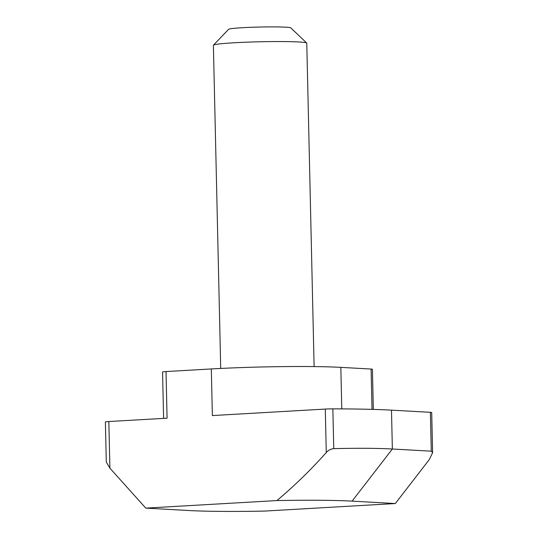 <?xml version="1.0" encoding="UTF-8"?>
<svg xmlns="http://www.w3.org/2000/svg" width="538" height="538" viewBox="0 0 538 538"><rect width="100%" height="100%" fill="white"/><g stroke="black" fill="none" stroke-linecap="round" stroke-linejoin="round"><path stroke-width="0.81" d="M213.451 45.145L228.637 29.294A31.137 1.627 -1.3 0 1 242.43 27.707A31.137 1.627 -1.3 0 1 273.66 26.9A31.137 1.627 -1.3 0 1 290.809 27.882L306.707 43.027A46.705 2.448 178.7 0 0 280.977 41.554A46.705 2.448 178.7 0 0 234.138 42.771A46.705 2.448 178.7 0 0 213.451 45.145A46.705 2.448 178.7 0 0 213.384 45.273L220.721 368.443M314.111 366.586L306.774 43.154A46.705 2.448 178.7 0 0 306.707 43.027M325.288 409.068A7.781 0.41 -1.3 0 1 332.854 408.86L333.755 448.638C330.756 448.981 328.261 450.286 326.277 452.545L325.288 409.068L212.369 415.571L211.313 368.947L166.02 371.556L167.076 418.181L108.844 421.536L109.9 468.168L145.791 508.121L189.026 510.528A98.077 5.138 178.7 0 0 264.192 511.1L395.316 503.541L429.304 459.566L432.619 452.68L431.274 451.18L430.393 412.323A7.781 0.41 -1.3 0 1 431.705 412.518L432.619 452.68M109.9 468.168L106.295 462.115L105.381 421.96A7.781 0.41 -1.3 0 1 108.844 421.536M333.755 448.638C357.857 448.073 377.394 448.194 392.363 449.008L431.274 451.18M332.854 408.86A141.407 7.404 178.7 0 1 391.482 410.151L430.393 412.323M145.791 508.121L276.922 500.562A98.077 5.138 -1.3 0 1 352.081 501.134L395.316 503.541M326.277 452.545C310.735 469.983 294.286 485.989 276.922 500.562M211.313 368.947A93.41 4.889 -1.3 0 1 340.836 367.367L371.099 369.048A7.781 0.41 -1.3 0 1 372.41 369.25L373.325 409.411M163.613 418.382L162.557 371.973A7.781 0.41 -1.3 0 1 166.02 371.556M391.482 410.151L392.363 449.008L352.081 501.134M372.02 409.378L371.099 369.048M340.836 367.367L341.778 408.893"/></g></svg>
